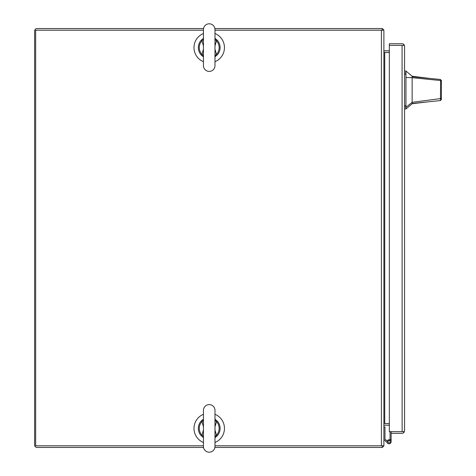 <?xml version="1.0" encoding="UTF-8"?>
<svg xmlns="http://www.w3.org/2000/svg" width="476" height="476" viewBox="0 0 476 476"><rect width="100%" height="100%" fill="white"/><g stroke="black" fill="none" stroke-linecap="round" stroke-linejoin="round"><path stroke-width="0.71" d="M214.985 445.81L383.894 445.81L383.894 30.19L214.985 30.19M203.448 30.19L35.658 30.19L35.658 445.81L203.448 445.81M383.894 52.479L384.727 52.479A2.487 2.487 0 0 1 383.894 52.33M383.894 423.67A2.487 2.487 0 0 1 384.727 423.521L383.894 423.521M389.326 52.479L384.727 52.479L384.727 423.521L389.326 423.521M214.985 61.701A15.238 15.238 0 0 0 214.985 33.498M203.448 33.498A15.238 15.238 0 0 0 203.448 61.701M203.448 414.298A15.238 15.238 0 0 0 203.448 442.502M214.985 442.502A15.238 15.238 0 0 0 214.985 414.298M389.303 440.681L388.862 440.681A0.869 0.869 0 0 0 387.994 441.555L387.994 441.99A0.869 0.869 0 0 0 388.862 442.858L389.303 442.858A0.869 0.869 0 0 0 390.171 441.99L390.171 441.555A0.869 0.869 0 0 0 389.303 440.681M383.894 439.461L387.577 443.144A2.035 2.035 0 0 0 391.117 441.77A2.035 2.035 0 0 0 389.082 439.735L389.082 440.681M383.894 426.936L384.971 426.936L384.971 439.015L387.994 442.037M387.137 441.175A2.035 2.035 0 0 1 389.082 439.735M390.04 439.973L390.04 431.672M390.04 439.741L391.117 439.741L391.117 431.672L404.047 431.672L404.564 430.839L404.047 432.351A2.487 2.487 0 0 1 402.071 433.327L391.153 433.327L391.153 431.672M391.117 439.741L391.117 441.77M404.047 432.351L403.166 431.672L389.326 431.672L389.326 43.738L402.071 43.738A2.487 2.487 0 0 1 404.047 44.708L404.564 46.22L404.564 430.839M404.564 46.22L404.047 45.393L389.326 45.393L402.131 45.393M404.047 44.708L403.166 45.393L402.071 45.387L402.131 431.672M412.139 76.249L412.139 76.725L430.137 78.463L412.139 76.249L405.957 71.025L405.957 108.974L412.139 103.75L412.139 102.316L405.957 107.255M441.389 95.759L441.389 99.502L440.455 100.543L412.133 103.5M441.389 90C441.389 97.86 441.389 97.86 441.389 90C441.389 82.14 441.389 82.14 441.389 90M430.137 78.463L440.413 79.456L441.389 80.504L441.389 97.764L440.657 98.562L412.139 102.316L412.139 77.683L440.609 80.539L440.443 79.462M412.139 84.883L412.139 83.157M441.389 80.89L441.389 81.747M412.139 76.725L412.139 77.683L405.957 77.487M440.455 100.543L440.609 80.539L441.389 81.45M441.389 99.502L441.389 97.764M441.389 84.597L441.389 85.317M382.24 445.81L382.24 447.464L214.89 447.464M214.89 28.536L382.24 28.536L382.24 30.19M203.544 447.464L37.104 447.464A2.487 2.487 0 0 1 34.611 444.977L34.611 31.023A2.487 2.487 0 0 1 37.104 28.536L203.544 28.536M382.24 28.679A2.487 2.487 0 0 1 383.751 30.19M383.751 445.81A2.487 2.487 0 0 1 382.24 447.321M383.894 49.986A0.833 0.833 0 0 0 384.727 50.825L389.326 50.825M389.326 425.175L384.727 425.175A0.833 0.833 0 0 0 383.894 426.014M209.22 71.4A5.766 5.766 0 0 0 214.985 65.634L214.985 29.566A5.766 5.766 0 0 0 209.22 23.8A5.766 5.766 0 0 0 203.448 29.566L203.448 65.634A5.766 5.766 0 0 0 209.22 71.4M214.985 56.828L215.444 56.525L214.985 56.828A10.883 10.883 0 0 0 215.509 56.477M215.414 38.657A10.883 10.883 0 0 0 214.985 38.372L215.444 38.675L214.985 38.372M214.89 39.347L215.188 40.091L216.467 40.805L217.157 40.157L215.366 38.621M215.366 56.579L216.872 54.99L214.985 56.573M203.544 55.853L203.252 55.109L201.973 54.395L201.277 55.043L203.073 56.579M203.073 38.621L203.448 38.372A10.883 10.883 0 0 0 203.02 38.657A10.883 10.883 0 0 1 203.448 38.372L201.277 40.157L203.448 38.627M214.985 49.195L216.467 54.395L214.985 55.591M216.872 54.99L216.467 54.395A9.936 9.936 0 0 0 216.467 40.805L214.985 46.005M203.448 46.005L201.973 40.805L203.448 39.609M201.562 40.216L201.973 40.805A9.936 9.936 0 0 0 201.973 54.395L203.448 49.195M215.188 55.109L214.89 55.853M203.252 55.109L203.448 55.591M201.562 54.99L203.448 56.573M203.252 40.091L203.544 39.347M215.188 40.091L214.985 39.609M216.872 40.216L214.985 38.627M217.157 40.157A10.883 10.883 0 0 1 217.157 55.043A10.883 10.883 0 0 0 217.157 40.157M201.277 55.043A10.883 10.883 0 0 1 201.277 40.157A10.883 10.883 0 0 0 201.277 55.043M202.925 56.477A10.883 10.883 0 0 0 203.448 56.828A10.883 10.883 0 0 1 202.925 56.477M209.22 404.6A5.766 5.766 0 0 1 214.985 410.366L214.985 446.434A5.766 5.766 0 0 1 209.22 452.2A5.766 5.766 0 0 1 203.448 446.434L203.448 410.366A5.766 5.766 0 0 1 209.22 404.6M203.073 437.379L201.562 435.784L203.448 437.373M203.544 420.147L203.252 420.891L201.973 421.605L201.277 420.957L203.073 419.421M215.366 419.421L216.872 421.01L214.985 419.427M214.89 436.653L215.188 435.909L216.467 435.195L217.157 435.843L215.366 437.379M214.985 426.805L216.467 421.605L214.985 420.409M216.872 421.01L216.467 421.605A9.936 9.936 0 0 1 216.467 435.195L214.985 429.995M203.448 429.995L201.973 435.195L203.252 435.909L203.544 436.653M201.562 435.784L201.973 435.195A9.936 9.936 0 0 1 201.973 421.605L203.448 426.805M215.188 420.891L214.89 420.147M203.252 420.891L203.448 420.409M201.562 421.01L203.448 419.427M203.252 435.909L203.448 436.391M215.188 435.909L214.985 436.391M216.872 435.784L214.985 437.373M217.157 435.843A10.883 10.883 0 0 0 217.157 420.957A10.883 10.883 0 0 1 217.157 435.843M201.277 420.957A10.883 10.883 0 0 0 201.277 435.843A10.883 10.883 0 0 1 201.277 420.957M381.407 30.19L381.407 445.81M404.564 105.648L405.957 105.648M405.957 74.351L404.564 74.351M405.957 72.995L404.564 72.995M405.957 106.999L404.564 106.999M427.876 101.858L412.139 103.75M405.957 71.025L404.564 71.025M405.957 108.974L404.564 108.974M214.985 54.377L214.985 65.634M214.985 40.823L214.985 29.566M214.985 435.177L214.985 446.434M214.985 421.623L214.985 410.366"/></g></svg>
